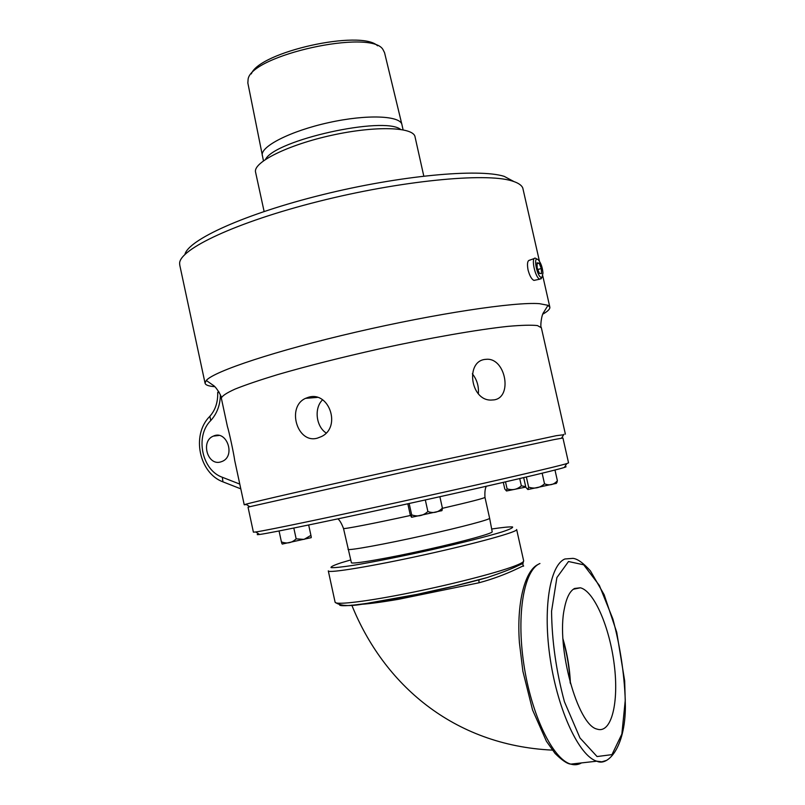 <?xml version="1.0" encoding="UTF-8"?>
<svg xmlns="http://www.w3.org/2000/svg" width="805" height="805" viewBox="0 0 805 805"><rect width="100%" height="100%" fill="white"/><g stroke="black" fill="none" stroke-linecap="round" stroke-linejoin="round"><path stroke-width="1.21" d="M377.545 45.784C360.982 29.242 259.341 51.882 251.331 73.879M401.876 124.403L384.559 52.687L382.939 49.477C370.984 28.779 251.502 55.052 248.111 79.121L247.849 82.985M401.967 124.785C400.759 115.598 367.12 114.109 328.873 122.581C290.615 130.933 260.136 146.52 262.299 155.496L262.36 155.818M423.792 176.084L415.068 136.981C413.911 126.928 375.653 125.56 331.771 135.27C287.868 144.86 253.062 162.298 255.547 172.059L255.618 172.371M317.412 438.131C297.216 444.119 286.278 406.857 305.508 398.364L308.516 397.247C329.064 390.817 341.632 427.032 321.477 436.552L317.412 438.131M322.564 399.823C313.859 408.105 316.073 426.57 326.136 432.969M227.272 425.825L227.423 426.549C228.962 431.067 233.913 454.141 234.708 460.47L234.919 461.456M494.039 399.874L490.99 400.075C470.422 400.488 465.3 361.586 484.982 359.412L487.206 359.241C505.882 358.758 512.614 397.429 494.039 399.874M478.351 393.715C478.945 386.279 476.942 379.638 472.364 373.782M563.691 434.75L556.275 435.686L387.93 471.76C313.548 488.182 254.823 501.656 245.928 504.212L244.227 504.785L246.441 504.544M219.191 392.347L217.702 392.397C217.994 402.087 215.398 410.027 209.904 416.225L210.729 420.572C216.937 413.74 220.168 405.207 220.399 394.973M218.688 391.482L217.702 392.397M220.52 461.99C207.358 465.874 200.505 440.929 213.385 436.109C226.567 429.659 235.905 455.731 222.371 461.335L220.52 461.99M542.812 314.151C547.682 311.384 550.036 309.1 549.865 307.289L548.024 305.306L539.41 303.666C514.979 301.734 436.35 313.477 356.041 332.103C275.672 350.698 213.929 371.326 206.271 380.453L205.044 383.11C205.396 385.021 208.636 386.209 214.774 386.682M513.932 181.558L504.141 176.335C478.633 168.336 399.934 175.5 322.352 194.74C244.7 213.909 188.169 239.87 184.919 254.461M539.441 261.212L522.787 188.018C521.56 185.049 517.846 182.655 511.658 180.833C485.113 172.552 400.357 180.733 318.227 201.502C236.006 222.19 179.193 249.278 179.626 263.466L179.817 265.348M564.818 466.709C566.67 466.518 566.519 466.759 564.345 467.453L566.811 463.579L568.551 462.875L562.937 438L553.921 439.631L418.982 468.621L249.781 506.707L248.051 507.251L253.394 532.135M542.962 273.076L542.117 276.96C537.901 280.693 532.095 254.058 538.394 259.914C540.96 263.044 542.479 267.431 542.962 273.076M537.156 267.954L537.015 262.822L539.129 263.124L541.352 268.518L541.503 273.63L539.41 273.368L537.156 267.954M537.197 259.23L535.325 258.153C530.626 256.956 535.305 278.48 539.903 279.154L541.705 277.705M539.129 263.124L537.046 263.718M541.352 268.518L537.81 269.514M534.983 280.19L533.967 280.402C531.622 279.335 529.65 275.853 528.05 269.947C526.963 263.809 527.476 260.558 529.569 260.206L534.309 258.516M506.526 490.99L525.796 487.085M525.705 486.673L521.348 485.807C517.172 489.551 512.413 490.547 507.07 488.796L506.415 490.909L504.785 488.977L503.306 482.366M507.07 488.796L505.51 481.863M519.718 478.552L521.348 485.807M282.384 544.029L311.082 537.67M311.304 537.307L310.921 535.365L304.059 539.39L296.16 538.847C291.883 542.942 286.962 543.969 281.418 541.906L282.022 543.788M281.418 541.906L279.053 530.968M293.815 528.03L296.16 538.847M308.667 524.991L310.921 535.365M411.808 517.233L441.784 510.662M441.945 510.41L442.388 508.066C438.302 512.423 433.462 513.57 427.878 511.507C423.148 515.854 417.745 516.981 411.667 514.868L411.466 517.182L410.228 514.747L407.813 503.799M409.161 503.497L411.667 514.868M425.322 499.945L427.878 511.507M527.899 489.541L556.325 483.372M556.496 483.101L557.392 480.756C553.82 484.801 549.523 485.818 544.522 483.815C539.883 487.951 534.58 489.058 528.633 487.136L527.788 489.47L525.856 487.347L523.683 477.627M557.392 480.756L554.977 470.029M439.882 496.715L442.388 508.066M526.359 476.993L528.633 487.136M542.147 473.219L544.522 483.815M442.398 508.317C470.1 501.897 484.298 498.245 484.972 497.369L489.611 518.199C490.899 519.316 461.889 527.044 425.241 535.184C384.84 544.23 347.639 550.952 348.052 549.322L348.032 549.262M351.372 562.574L351.393 562.665C351.091 564.657 388.151 558.318 428.32 549.292C464.747 541.171 493.525 533.162 492.187 531.702L489.621 518.219M566.811 463.579C558.499 466.226 498.818 480.112 425.11 496.373C342.497 514.637 265.962 530.646 255.708 531.974L253.404 532.165M564.345 467.453C556.074 470.231 497.611 483.976 425.563 499.885C344.812 517.756 269.826 533.282 259.552 534.47C256.745 534.842 256.473 534.661 258.727 533.936M523.069 563.419L517.494 565.955C511.588 568.883 501.515 572.747 487.267 577.537L477.103 580.314M358.064 604.485C366.456 604.193 379.98 602.452 398.626 599.272L479.015 582.78L478.925 579.882L487.267 577.537L454.171 586.1L416.99 594.382L367.181 603.307C350.93 606.628 340.243 606.266 335.101 602.221L335.081 602.11M479.015 582.78C509.042 574.71 525.574 563.772 523.471 566.197M574.579 588.465L580.365 587.791C594.07 591.011 609.667 627.196 614.245 664.688C619.065 702.222 611.548 734.019 597.129 729.119C577.487 725.375 555.963 646.536 564.396 608.489C566.499 597.642 569.89 590.971 574.579 588.465M570.463 683.666C569.759 668.392 567.263 653.479 562.987 638.908M563.047 639.965C567.062 653.861 569.437 668.09 570.182 682.64M400.568 129.374C383.673 115.91 275.149 140.02 265.549 159.35M565.382 434.147L541.352 327.756L537.428 325.572C531.29 324.898 521.378 325.17 507.693 326.387C477.425 329.627 429.91 337.879 379.648 348.827C341.209 357.43 307.188 366.034 277.594 374.627C259.884 380.02 245.716 384.83 235.08 389.077C226.688 392.89 222.1 395.909 221.325 398.113L221.365 398.334M223.599 482.104L222.945 481.853L222.321 477.264C201.803 470.19 194.87 436.129 210.729 420.572M239.779 484.097L222.321 477.264M410.5 515.462C373.46 523.562 343.051 529.418 343.504 528.472L351.393 562.665M328.299 570.866L328.309 570.926C328.349 573.472 372.222 566.287 424.326 554.816C476.439 543.375 518.5 531.662 516.649 529.519M491.674 529.016C502.29 527.416 509.243 526.722 512.533 526.923C513.338 527.688 509.756 529.388 501.767 532.014C486.743 536.563 461.426 542.973 432.013 549.654C402.269 556.265 373.58 561.971 353.345 565.331C341.662 567.102 334.236 567.867 331.056 567.626C330.473 566.811 333.944 565.16 341.471 562.675L350.718 559.948M516.669 529.599L523.642 560.773C523.944 561.649 521.871 563.027 517.434 564.909C502.501 571.258 456.505 583.373 412.351 592.349C368.127 601.375 335.675 605.31 335.101 602.221L328.309 570.926M339.73 605.199C345.878 608.661 425.895 594.332 479.116 579.811M568.511 561.518L583.675 564.798L599.373 585.446L612.877 618.954C620.071 645.872 624.207 672.93 625.274 700.119L621.852 734.1L611.961 754.637L597.069 756.549L579.962 737.933L564.436 701.749C556.164 670.988 551.878 640.8 551.566 611.186L556.889 577.588L568.511 561.518M581.522 762.909C578.221 764.841 574.639 765.243 570.775 764.116L596.797 761.188C607.825 766.682 625.254 747.634 625.384 706.498L624.68 680.939L616.741 632.327L604.132 594.674L590.367 570.815C583.212 562.906 577.406 558.761 572.929 558.368L564.909 558.982C549.835 565.1 542.53 608.852 550.389 659.969C558.096 711.097 579.389 756.257 596.797 761.188L601.838 761.812L606.497 760.403M538.304 564.365C525.474 569.98 516.428 601.194 519.406 642.632L522.878 671.219L532.568 709.99L546.444 741.314L555.078 753.45C562.021 760.302 567.253 763.865 570.775 764.116C552.773 759.306 531.209 714.609 523.783 663.924C516.206 613.239 524.236 569.739 539.944 563.52M247.799 82.754L263.446 160.799M401.977 124.825L403.084 129.796M255.547 172.059L264.121 211.484M317.351 397.408L305.528 398.354M206.271 380.453L212.993 385.162C216.414 386.883 222.361 397.59 221.325 398.113L227.423 426.549M234.708 460.47L244.227 504.785M240.806 488.856L222.945 481.853C199.248 473.209 191.208 435.264 209.481 416.678M213.385 436.109L218.97 435.465M548.024 305.306L543.697 312.34C541.373 314.876 540.105 327.434 541.302 327.524M561.518 438.172L563.983 434.277M249.781 506.707L245.928 504.212M542.117 276.96L541.061 278.862M533.967 280.402L539.903 279.154M311.002 537.79L311.314 537.287M282.525 544.12L281.911 543.727M441.693 510.813L442.317 509.827M556.245 483.493L557.1 482.135M484.972 497.369C484.67 492.419 485.063 488.826 486.16 486.572L486.069 486.321M338.231 518.802L338.211 519.094C339.941 520.654 341.702 523.773 343.504 528.472M259.552 534.47L255.708 531.974M523.663 560.874L522.797 563.782L523.19 565.965M477.939 580.133L475.896 580.636M552.341 750.119C452.953 745.41 383.422 683.747 351.785 605.119M573.341 589.23L580.365 587.791M179.706 264.845L205.044 383.11M542.731 275.743L549.805 306.987"/></g></svg>
